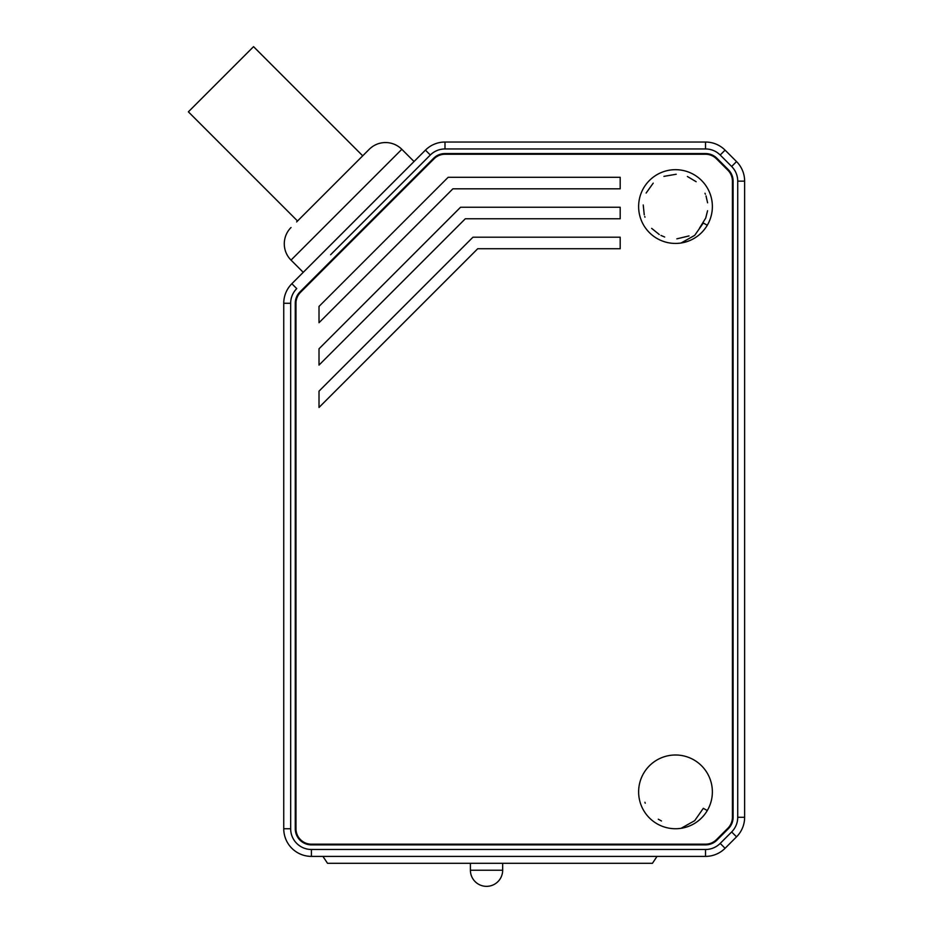 <?xml version="1.0" encoding="UTF-8"?>
<svg xmlns="http://www.w3.org/2000/svg" width="933" height="933" viewBox="0 0 933 933"><rect width="100%" height="100%" fill="white"/><g stroke="black" fill="none" stroke-linecap="round" stroke-linejoin="round"><path stroke-width="1.4" d="M330.609 254.744L430.323 155.018L425.436 150.131A27.652 27.652 0 0 1 444.994 142.038L705.523 142.038A27.652 27.652 0 0 1 725.081 150.131L720.194 155.018L731.647 166.471L736.534 161.584L725.081 150.131L736.534 161.584A27.652 27.652 0 0 1 744.627 181.142L744.627 817.285L737.723 817.285A20.736 20.736 0 0 1 731.647 831.956L720.194 843.409L725.081 848.295L736.534 836.843L725.081 848.295A27.652 27.652 0 0 1 705.523 856.389L311.412 856.389A27.652 27.652 0 0 1 283.749 828.737L283.749 303.272A27.652 27.652 0 0 1 291.854 283.725L425.436 150.131L414.042 161.526L401.831 149.303A23.045 23.045 0 0 0 369.235 149.303L296.612 221.926M322.923 856.389L657.042 856.389L652.435 863.305L327.541 863.305L322.923 856.389M401.831 149.303L291.026 260.109L303.248 272.331L291.854 283.725L296.741 288.612A20.736 20.736 0 0 0 290.664 303.272L290.664 828.737A20.736 20.736 0 0 0 311.412 849.485L705.523 849.485A20.736 20.736 0 0 0 720.194 843.409M736.534 836.843A27.652 27.652 0 0 0 744.627 817.285A27.652 27.652 0 0 1 736.534 836.843L731.647 831.956M716.929 158.283A16.129 16.129 0 0 0 705.523 153.56L444.994 153.56A16.129 16.129 0 0 0 433.588 158.283L300.006 291.866A16.129 16.129 0 0 0 295.271 303.272L295.271 828.737A16.129 16.129 0 0 0 311.412 844.866L705.523 844.866A16.129 16.129 0 0 0 716.929 840.143L728.381 828.691A16.129 16.129 0 0 0 733.105 817.285L733.105 181.142A16.129 16.129 0 0 0 728.381 169.736L716.929 158.283M303.248 272.331L414.042 161.526M291.026 260.109A23.045 23.045 0 0 1 291.026 227.524M363.648 154.901L369.235 149.303M297.545 221.004L188.373 111.832L253.543 46.65L362.715 155.823M705.523 154.248A15.441 15.441 0 0 1 716.439 158.773L727.892 170.226A15.441 15.441 0 0 1 732.417 181.142L732.417 817.285A15.441 15.441 0 0 1 727.892 828.201L716.439 839.653A15.441 15.441 0 0 1 705.523 844.178L311.412 844.178A15.441 15.441 0 0 1 295.971 828.737L295.971 303.272A15.441 15.441 0 0 1 300.484 292.356L434.078 158.773A15.441 15.441 0 0 1 444.994 154.248L705.523 154.248M638.627 791.872A36.865 36.865 0 0 0 675.504 828.737A36.865 36.865 0 0 0 712.369 791.872A36.865 36.865 0 0 0 675.504 754.995A36.865 36.865 0 0 0 638.627 791.872M638.627 206.555A36.865 36.865 0 0 0 675.504 243.431A36.865 36.865 0 0 0 712.369 206.555A36.865 36.865 0 0 0 675.504 169.689A36.865 36.865 0 0 0 638.627 206.555M448.143 177.293L319.016 306.421L319.016 322.713L452.913 188.816L620.188 188.816L620.188 177.293L448.143 177.293M460.552 207.254L319.016 348.79L319.016 365.083L465.322 218.765L620.188 218.765L620.188 207.254L460.552 207.254M472.961 237.204L319.016 391.149L319.016 407.453L477.731 248.726L620.188 248.726L620.188 237.204L472.961 237.204M707.272 810.579L703.33 808.316L694.688 820.678L681.043 828.317M644.913 802.275L645.239 803.196M658.313 819.232L661.474 820.982M707.272 225.261L703.33 222.999L694.688 235.361L681.043 243.012M660.984 235.443L664.681 237.029M676.845 238.848L689.032 235.921M699.447 228.27L705.71 218.077M705.733 218.019L707.564 210.73M707.587 202.788L706.013 195.918M705.371 194.216L704.975 193.259M696.158 181.713L687.376 176.489M676.215 174.238L663.923 176.372M653.205 183.16L646.126 193.038M643.222 204.957L644.248 214.812M644.738 216.503L644.96 217.191M651.654 228.363L659.293 234.521M502.665 863.305L502.665 870.221A16.129 16.129 -90 0 1 486.536 886.35A16.129 16.129 0 0 1 470.407 870.221L470.407 863.305M720.194 155.018A20.736 20.736 0 0 0 705.523 148.953L444.994 148.953A20.736 20.736 0 0 0 430.323 155.018L396.467 188.886M725.081 848.295A27.652 27.652 0 0 1 705.523 856.389L705.523 849.485M736.534 161.584A27.652 27.652 0 0 1 744.627 181.142L737.723 181.142L737.723 817.285M731.647 166.471A20.736 20.736 0 0 1 737.723 181.142M705.523 148.953L705.523 142.038A27.652 27.652 0 0 1 725.081 150.131M444.994 142.038L444.994 148.953M311.412 849.485L311.412 856.389M283.749 828.737L290.664 828.737M290.664 303.272L283.749 303.272A27.652 27.652 0 0 1 291.854 283.725M502.665 870.221A16.129 16.129 -90 0 1 486.536 886.35A16.129 16.129 0 0 1 470.407 870.221L502.665 870.221"/></g></svg>
